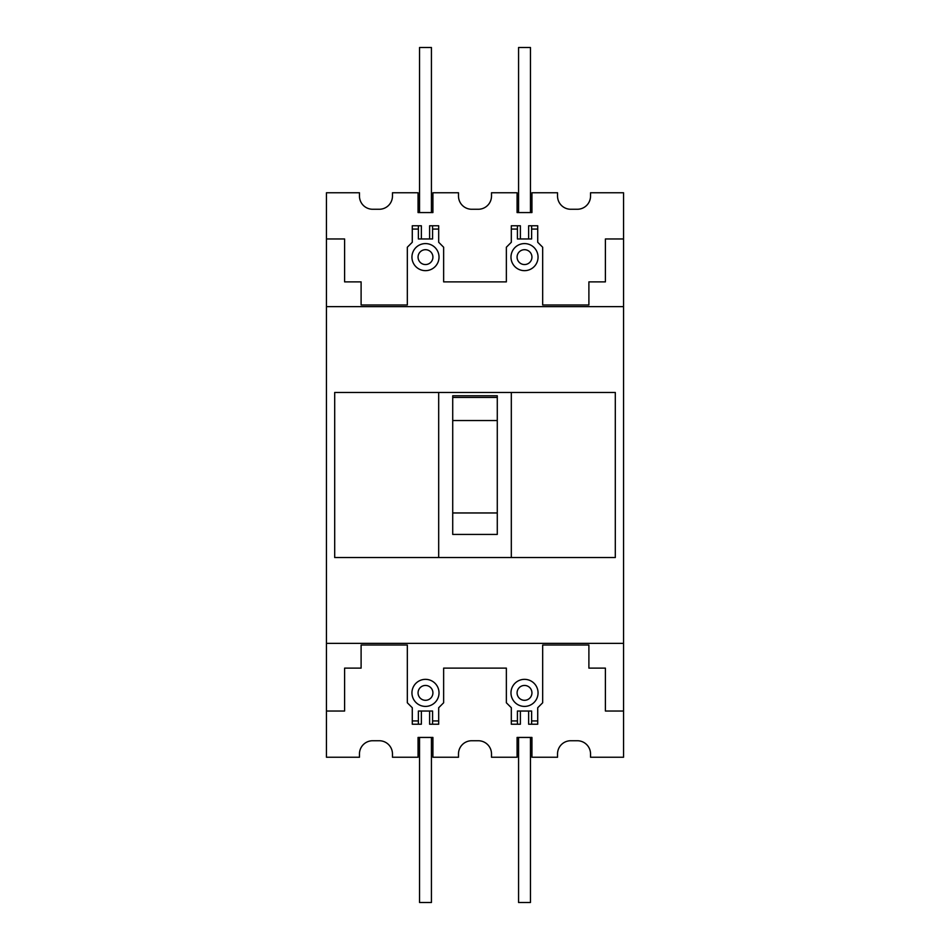 <?xml version="1.0" encoding="UTF-8"?>
<svg xmlns="http://www.w3.org/2000/svg" width="950" height="950" viewBox="0 0 950 950"><rect width="100%" height="100%" fill="white"/><g stroke="black" fill="none" stroke-linecap="round" stroke-linejoin="round"><path stroke-width="1.43" d="M531.941 692.871A7.422 7.422 0 0 1 524.519 700.304A7.422 7.422 0 0 1 517.085 692.871A7.422 7.422 0 0 1 524.519 685.449A7.422 7.422 0 0 1 531.941 692.871M432.915 692.871A7.422 7.422 0 0 1 425.481 700.304A7.422 7.422 0 0 1 418.059 692.871A7.422 7.422 0 0 1 425.481 685.449A7.422 7.422 0 0 1 432.915 692.871M531.941 257.129A7.422 7.422 0 0 1 524.519 264.551A7.422 7.422 0 0 1 517.085 257.129A7.422 7.422 0 0 1 524.519 249.696A7.422 7.422 0 0 1 531.941 257.129M432.915 257.129A7.422 7.422 0 0 1 425.481 264.551A7.422 7.422 0 0 1 418.059 257.129A7.422 7.422 0 0 1 425.481 249.696A7.422 7.422 0 0 1 432.915 257.129M538.056 692.871A13.537 13.537 0 0 1 524.519 706.408A13.537 13.537 0 0 1 510.981 692.871A13.537 13.537 0 0 1 524.519 679.345A13.537 13.537 0 0 1 538.056 692.871M439.019 692.871A13.537 13.537 0 0 1 425.481 706.408A13.537 13.537 0 0 1 411.944 692.871A13.537 13.537 0 0 1 425.481 679.345A13.537 13.537 0 0 1 439.019 692.871M538.056 257.129A13.537 13.537 0 0 1 524.519 270.655A13.537 13.537 0 0 1 510.981 257.129A13.537 13.537 0 0 1 524.519 243.592A13.537 13.537 0 0 1 538.056 257.129M439.019 257.129A13.537 13.537 0 0 1 425.481 270.655A13.537 13.537 0 0 1 411.944 257.129A13.537 13.537 0 0 1 425.481 243.592A13.537 13.537 0 0 1 439.019 257.129M537.724 229.069L531.62 229.069L531.62 238.973L528.639 238.973L528.639 225.768L537.724 225.768L537.724 242.274L542.676 247.226L542.676 304.986L588.893 304.986L588.893 281.877L605.399 281.877L605.399 238.973L623.556 238.973L623.556 711.028L605.399 711.028L605.399 668.123L588.893 668.123L588.893 645.014L542.676 645.014L542.676 702.774L537.724 707.726L537.724 724.232L528.639 724.232L528.639 711.028L531.62 711.028L531.62 720.931L537.724 720.931M623.556 238.973L623.556 192.755L590.544 192.755L590.544 196.056A13.205 13.205 0 0 1 577.339 209.261L570.736 209.261A13.205 13.205 0 0 1 557.531 196.056L557.531 192.755L531.941 192.755L531.941 212.562L517.085 212.562L517.085 192.755L491.506 192.755L491.506 196.056A13.205 13.205 0 0 1 478.301 209.261L471.699 209.261A13.205 13.205 0 0 1 458.494 196.056L458.494 192.755L432.915 192.755L432.915 212.562L418.059 212.562L418.059 192.755L392.469 192.755L392.469 196.056A13.205 13.205 0 0 1 379.264 209.261L372.661 209.261A13.205 13.205 0 0 1 359.456 196.056L359.456 192.755L326.444 192.755L326.444 757.245L359.456 757.245L359.456 753.944A13.205 13.205 0 0 1 372.661 740.739L379.264 740.739A13.205 13.205 0 0 1 392.469 753.944L392.469 757.245L418.059 757.245L418.059 737.438L432.915 737.438L432.915 757.245L458.494 757.245L458.494 753.944A13.205 13.205 0 0 1 471.699 740.739L478.301 740.739A13.205 13.205 0 0 1 491.506 753.944L491.506 757.245L517.085 757.245L517.085 737.438L531.941 737.438L531.941 757.245L557.531 757.245L557.531 753.944A13.205 13.205 0 0 1 570.736 740.739L577.339 740.739A13.205 13.205 0 0 1 590.544 753.944L590.544 757.245L623.556 757.245L623.556 711.028M412.276 720.931L418.38 720.931L418.38 711.028L421.361 711.028L421.361 724.232L412.276 724.232L412.276 707.726L407.324 702.774L407.324 645.014L361.107 645.014L361.107 668.123L344.601 668.123L344.601 711.028L326.444 711.028M511.314 720.931L517.418 720.931L517.418 711.028L520.386 711.028L520.386 724.232L511.314 724.232L511.314 707.726L506.362 702.774L506.362 668.123L443.638 668.123L443.638 702.774L438.686 707.726L438.686 724.232L429.614 724.232L429.614 711.028L432.582 711.028L432.582 720.931L438.686 720.931M623.556 643.364L326.444 643.364M623.556 306.636L326.444 306.636M438.686 229.069L432.582 229.069L432.582 238.973L429.614 238.973L429.614 225.768L438.686 225.768L438.686 242.274L443.638 247.226L443.638 281.877L506.362 281.877L506.362 247.226L511.314 242.274L511.314 225.768L520.386 225.768L520.386 238.973L517.418 238.973L517.418 229.069L511.314 229.069M326.444 238.973L344.601 238.973L344.601 281.877L361.107 281.877L361.107 304.986L407.324 304.986L407.324 247.226L412.276 242.274L412.276 225.768L421.361 225.768L421.361 238.973L418.38 238.973L418.38 229.069L412.276 229.069M432.582 720.931L432.582 724.232M517.418 724.232L517.418 720.931M531.62 720.931L531.62 724.232M418.38 724.232L418.38 720.931M531.62 225.768L531.62 229.069M517.418 229.069L517.418 225.768M432.582 225.768L432.582 229.069M418.38 229.069L418.38 225.768M615.303 557.531L334.697 557.531L334.697 392.469L615.303 392.469L615.303 557.531M438.686 392.469L438.686 557.531M511.314 557.531L511.314 392.469M452.723 534.423L452.723 395.77L497.277 395.77L497.277 534.423L452.723 534.423M421.361 238.973L429.614 238.973M520.386 238.973L528.639 238.973M419.544 212.562L419.544 47.5L431.431 47.5L431.431 212.562M518.569 212.562L518.569 47.5L530.456 47.5L530.456 212.562M528.639 711.028L520.386 711.028M429.614 711.028L421.361 711.028M530.456 737.438L530.456 902.5L518.569 902.5L518.569 737.438M431.431 737.438L431.431 902.5L419.544 902.5L419.544 737.438M452.723 397.421L497.277 397.421M497.277 512.964L452.723 512.964M452.723 420.529L497.277 420.529"/></g></svg>
